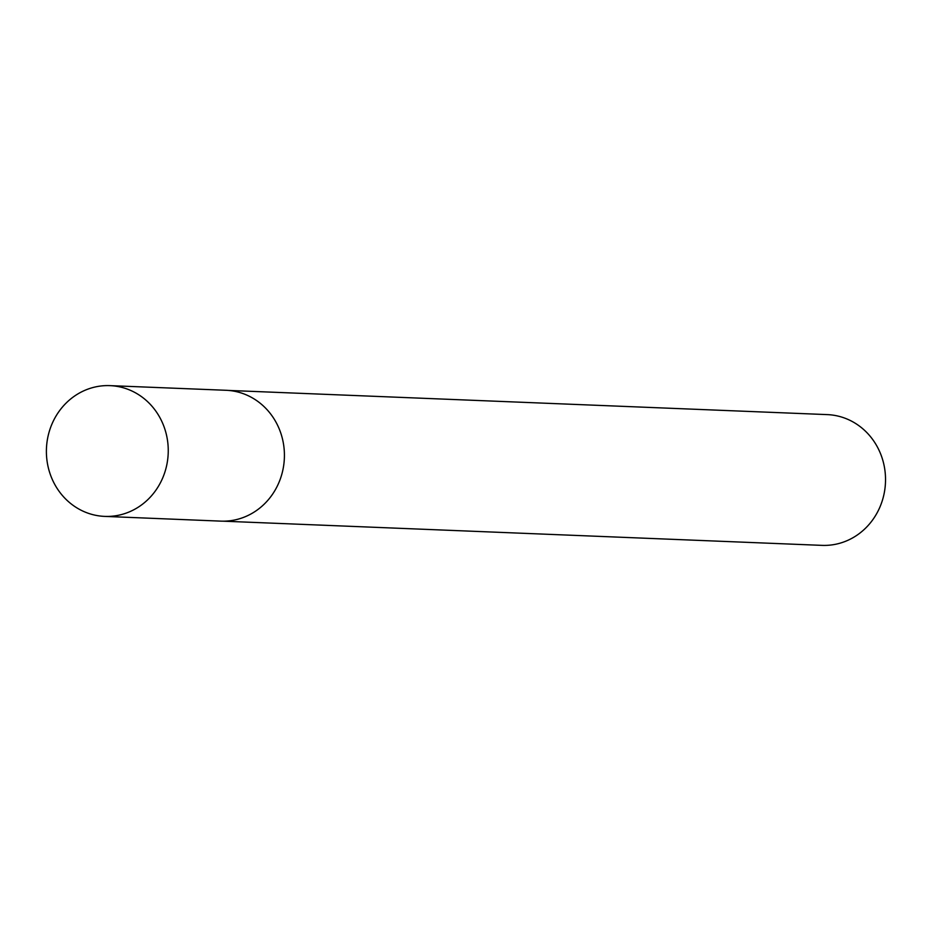 <?xml version="1.0" encoding="UTF-8"?>
<svg xmlns="http://www.w3.org/2000/svg" width="931" height="931" viewBox="0 0 931 931"><rect width="100%" height="100%" fill="white"/><g stroke="black" fill="none" stroke-linecap="round" stroke-linejoin="round"><path stroke-width="1.4" d="M223.033 521.174L821.968 545.368A65.438 60.922 -87.7 0 0 884.45 467.339A65.438 60.922 -87.7 0 0 827.24 414.609L228.304 390.415M95.881 386.83A65.438 60.922 -87.7 0 0 46.55 456.132A65.438 60.922 -87.7 0 0 104.656 516.391A65.438 60.922 -87.7 0 0 118.749 515.204A65.438 60.922 -87.7 0 0 168.092 445.879A65.438 60.922 -87.7 0 0 109.939 385.632A65.438 60.922 -87.7 0 0 95.881 386.83M104.656 516.391L220.787 521.127A65.473 60.957 -87.7 0 0 234.891 519.94A65.473 60.957 -87.7 0 0 284.258 450.557A65.473 60.957 -87.7 0 0 226.07 390.287L109.939 385.632"/></g></svg>
